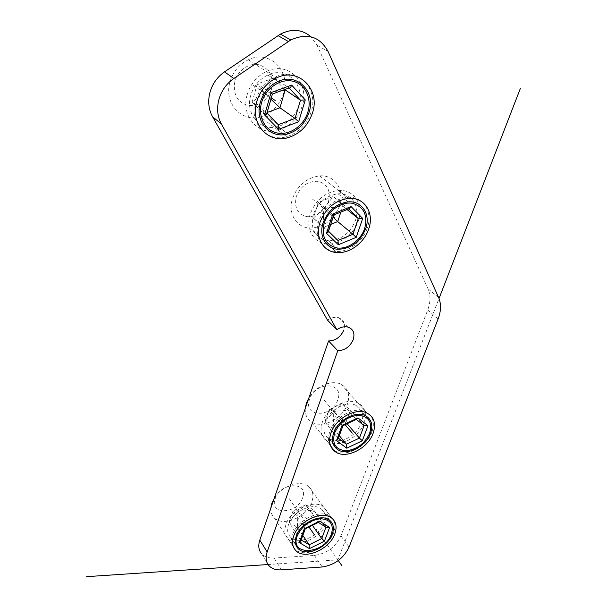 <?xml version="1.0" encoding="UTF-8"?>
<svg xmlns="http://www.w3.org/2000/svg" width="607" height="607" viewBox="0 0 607 607"><rect width="100%" height="100%" fill="white"/><g stroke="black" fill="none" stroke-linecap="round" stroke-linejoin="round"><path stroke-width="0.46" stroke-dasharray="3.04 2.28" d="M269 565.754L261.685 553.857C264.599 556.907 268.734 558.296 274.076 558.023L314.418 555.473C326.672 553.645 335.504 547.112 340.922 535.882L427.707 309.995C430.613 302.157 430.727 295.101 428.041 288.826L317.142 45.388L310.966 36.777M327.522 320.162C331.232 317.636 334.859 316.786 338.418 317.613C343.767 319.586 345.558 323.728 343.797 330.056M288.591 524.395C286.823 529.759 287.498 534.031 290.624 537.21C298.378 545.488 319.813 536.171 324.199 522.847C326.217 517.02 325.36 512.467 321.611 509.19C313.553 501.807 292.688 511.291 288.591 524.395M341.498 440.561C350.929 437.852 357.591 432.032 361.476 423.087C364.17 414.839 362.379 408.943 356.097 405.408C346.574 400.332 329.017 409.839 324.965 422.411C322.59 430.037 324.077 435.644 329.426 439.225L337.181 441.107M313.341 214.4C310.139 229.469 315.124 238.217 328.288 240.63C340.861 240.266 349.905 233.566 355.406 220.531C360.497 206.721 351.787 192.7 338.091 193.838C326.338 195.416 318.083 202.275 313.341 214.4M250.759 95.337C244.841 114.48 260.98 132.053 278.12 126.544C288.242 123.297 295.139 116.263 298.826 105.459C305.822 85.314 286.815 65.715 267.816 75.048C259.341 79.16 253.658 85.928 250.759 95.337M285.988 524.509C283.985 530.594 284.744 535.457 288.272 539.084C297.104 548.614 321.649 537.984 326.687 522.741C329.017 516.041 328.015 510.813 323.683 507.065C314.441 498.696 290.647 509.546 285.988 524.509M322.294 422.358C319.601 431.031 321.278 437.412 327.325 441.501C337.978 448.581 358.987 437.928 364.025 423.132C367.129 413.655 365.05 406.902 357.796 402.866C346.893 397.137 326.892 408.018 322.294 422.358M310.245 213.952C305.2 228.869 313.698 243.248 327.15 243.877C339.609 245.031 353.949 234.461 358.327 220.956C364.2 205.113 354.139 188.974 338.342 190.431C324.973 192.328 315.61 200.166 310.245 213.952M247.224 94.593C240.539 116.377 258.772 136.309 278.196 130.3C289.896 126.666 297.878 118.623 302.149 106.157C310.245 83.06 288.264 60.48 266.405 71.505C256.867 76.254 250.471 83.956 247.224 94.593M367.258 228.133C362.766 241.791 348.221 252.535 335.641 251.419C322.051 250.843 313.531 236.343 318.705 221.236C324.199 207.283 333.706 199.316 347.227 197.343C363.206 195.818 373.282 212.101 367.258 228.133M309.312 228.02C323.417 227.83 333.501 220.447 339.556 205.872C345.125 190.431 335.102 174.596 319.677 175.901C306.641 177.654 297.582 185.234 292.483 198.648C287.703 213.171 296.148 227.291 309.312 228.02L335.641 251.419M328.486 201.607C324.092 211.949 316.915 216.972 306.952 216.684C297.582 214.21 294.016 207.518 296.277 196.615C300.715 185.954 308.03 180.863 318.205 181.326C327.522 184.118 330.952 190.879 328.486 201.607M328.448 231.457L328.159 230.88L328.524 231.229M333.812 215.174L333.425 214.886L328.159 230.88L313.356 218.088L323.114 227.534L330.769 224.408M348.866 208.854L333.425 214.886L318.379 202.427L313.356 218.088L323.804 208.497L342.818 206.183L333.251 196.478L348.797 208.884M340.853 212.109L342.818 206.183L347.075 209.582M337.075 239.628L323.114 227.534L323.804 208.497L318.379 202.427L333.251 196.478L323.804 208.497L333.122 217.268M311.065 112.166C306.672 124.799 298.553 132.979 286.694 136.696C267.004 142.85 248.627 122.72 255.494 100.603C258.832 89.806 265.35 81.983 275.039 77.142C297.233 65.897 319.373 88.743 311.065 112.166M260.411 116.908C271.769 113.456 279.463 105.679 283.507 93.592C291.163 71.178 269.531 49.152 248.384 59.729C239.15 64.289 233.005 71.725 229.939 82.028C223.634 103.137 241.54 122.637 260.411 116.908L286.694 136.696M271.519 89.214C266.943 101.012 259.022 106.422 247.755 105.443C237.056 101.953 232.769 93.895 234.894 81.27C237.807 70.222 249.31 62.43 259.143 64.797C269.789 68.69 273.916 76.831 271.519 89.214M272.338 94.313L266.693 112.705L252.163 102.029L263.62 113.79L267.088 112.507M284.698 89.54L273.924 77.946L289.137 87.932M282.225 90.443L264.462 93.008L273.924 77.946L257.254 83.933L252.163 102.029L264.462 93.008L270.934 99.184M272.3 94.055L257.254 83.933L264.462 93.008L263.62 113.79L277.983 124.443M371.894 432.047C366.734 446.972 345.497 457.815 334.783 450.751C328.713 446.661 327.052 440.25 329.813 431.501C334.525 417.032 354.761 405.962 365.725 411.667C373.017 415.696 375.073 422.487 371.894 432.047M305.26 408.443C304.934 414.52 307.028 419.027 311.55 421.956C322.082 429.058 342.606 418.807 347.386 404.285C350.322 394.982 348.213 388.313 341.043 384.254C331.824 379.489 315.777 386.113 308.978 397.676M337.651 400.119C331.983 418.086 302.734 417.54 309.593 399.209C315.435 380.642 344.996 382.015 337.651 400.119M338.19 438.77L337.94 437.897L338.387 438.231M342.917 425.841L342.576 425.211L337.94 437.897L324.783 421.979L333.205 428.33L345.944 422.373L350.459 410.051L342.173 403.518L355.77 419.035L342.576 425.211L329.229 409.49L324.783 421.979L333.804 411.463L350.459 410.051L364.117 425.575M356.408 419.399L355.77 419.035L356.294 419.452M339.321 435.682L333.205 428.33L333.804 411.463L329.229 409.49L342.173 403.518L333.804 411.463L347.121 423.747M333.721 532.483C328.562 547.84 303.773 558.683 294.911 549.16C291.375 545.541 290.632 540.655 292.68 534.524C297.453 519.448 321.505 508.385 330.777 516.739C335.117 520.487 336.103 525.738 333.721 532.483M270.813 508.18C270.623 512.103 271.754 515.29 274.212 517.741C282.976 527.278 306.99 517.096 311.778 502.103C313.994 495.509 312.954 490.335 308.667 486.571C300.693 479.484 281.519 485.911 274.205 498.377M302.552 497.922C297.422 514.281 268.901 515.419 275.191 498.681C280.464 481.799 309.304 481.359 302.552 497.922M326.042 527.293L317.673 521.914L304.964 528.173L300.753 539.684L301.201 539.949M300.951 540.625L289.023 522.278L297.384 527.437L309.661 521.405L313.773 510.191L305.541 504.865L318.372 522.407M305.275 528.856L293.067 510.919L289.023 522.278L297.984 511.246L313.773 510.191L325.959 527.24M318.402 522.384L317.742 522.005M302.84 535.457L297.384 527.437L297.984 511.246L293.067 510.919L305.541 504.865L297.984 511.246L309.661 521.405L312.415 525.336M306.588 523.613L308.971 527.035L306.588 523.613M343.433 422.753L323.743 399.672M312.537 199.134L333.387 216.464M253.4 85.284L271.329 97.81M288.985 498.301L308.971 527.035M268.036 564.54L337.826 559.882L439.028 298.507M338.296 560.549L316.08 528.947M438.618 297.513L428.041 288.826M427.707 309.995L438.125 318.895M317.142 45.388L327.977 51.307M281.481 569.852L274.076 558.023M314.418 555.473L322.218 566.984M349.071 547.074L340.922 535.882M347.887 327.074L338.418 317.613M290.624 537.21L298.31 548.789M321.611 509.19L329.753 520.366M329.426 439.225L338.061 449.84M356.097 405.408L365.202 415.583M328.288 240.63L338.107 249.272M338.091 193.838L348.312 201.858M278.12 126.544L287.938 133.859M267.816 75.048L277.763 81.604M288.272 539.084L295.92 550.693M323.683 507.065L331.854 518.211M327.325 441.501L335.921 452.154M357.796 402.866L366.932 413.003M327.15 243.877L336.938 252.565M338.342 190.431L348.577 198.398M278.196 130.3L287.991 137.668M266.405 71.505L276.352 77.999M319.677 175.901L347.227 197.343M248.384 59.729L275.039 77.142M341.043 384.254L365.725 411.667M311.55 421.956L334.783 450.751M308.667 486.571L330.777 516.739M274.212 517.741L294.911 549.16"/><path stroke-width="0.91" d="M310.966 36.777C302.043 29.288 291.861 28.4 280.426 34.121L224.522 71.854C217.2 76.998 212.313 83.941 209.87 92.689C207.715 101.468 208.611 109.472 212.549 116.688L327.522 320.162L336.847 329.707L221.441 124.094C217.473 116.772 216.608 108.645 218.839 99.715C221.358 90.815 226.358 83.736 233.824 78.485L290.783 39.956C307.271 32.626 319.661 36.412 327.977 51.307L438.618 297.513C441.289 303.841 441.122 310.966 438.125 318.895L349.071 547.074C343.539 558.41 334.586 565.041 322.218 566.984L281.481 569.852C276.086 570.17 271.921 568.805 269 565.754C265.912 562.196 265.297 557.59 267.156 551.93L337.78 350.709C344.875 350.436 350.027 346.734 353.244 339.609C355.065 333.213 353.282 329.032 347.887 327.074C344.29 326.255 340.61 327.135 336.847 329.707M296.33 535.913C294.509 541.323 295.169 545.61 298.31 548.789C306.087 557.059 327.772 547.529 332.279 534.092C334.351 528.211 333.509 523.636 329.753 520.366C321.657 512.991 300.541 522.688 296.33 535.913M333.653 432.928C331.21 440.629 332.674 446.266 338.061 449.84C347.454 455.948 366.013 446.426 370.52 433.368C373.29 425.037 371.514 419.111 365.202 415.583C355.611 410.522 337.818 420.219 333.653 432.928M323.121 222.792C318.531 236.085 326.065 248.878 338.107 249.272C350.831 248.847 360.019 242.026 365.664 228.809C370.907 214.802 362.182 200.644 348.312 201.858C336.399 203.512 328 210.485 323.121 222.792M260.342 102.264C254.242 121.734 270.525 139.511 287.938 133.859C298.219 130.528 305.253 123.365 309.046 112.386C316.262 91.915 297.096 72.051 277.763 81.604C269.144 85.807 263.332 92.696 260.342 102.264M343.797 330.056C340.656 337.09 335.58 340.724 328.569 340.959L259.796 540.101C257.983 545.708 258.612 550.299 261.685 553.857M337.181 441.107L341.498 440.561M337.78 350.709L328.569 340.959M334.791 533.963C329.616 549.335 304.79 560.215 295.92 550.693C292.377 547.066 291.641 542.188 293.697 536.042C298.485 520.95 322.575 509.857 331.854 518.211C336.195 521.952 337.181 527.202 334.791 533.963M373.085 433.398C367.91 448.345 346.635 459.211 335.921 452.154C329.836 448.072 328.182 441.646 330.952 432.89C335.686 418.398 355.96 407.305 366.932 413.003C374.231 417.032 376.279 423.83 373.085 433.398M368.624 229.226C364.109 242.914 349.526 253.68 336.938 252.565C323.319 251.996 314.798 237.481 319.995 222.352C325.511 208.36 335.034 200.378 348.577 198.398C364.587 196.865 374.663 213.163 368.624 229.226M312.423 113.084C308.015 125.748 299.873 133.942 287.991 137.668C268.264 143.844 249.864 123.684 256.753 101.521C260.107 90.701 266.64 82.863 276.352 77.999C298.598 66.724 320.762 89.608 312.423 113.084M364.625 228.664C360.626 240.448 347.963 249.416 337.249 247.99C325.504 245.099 321.164 236.745 324.221 222.944C328.091 210.773 341.415 201.448 352.25 203.262C363.897 206.668 368.024 215.136 364.625 228.664M362.69 218.459L351.127 206.615L332.803 214.043L326.475 233.3L338.334 244.758L356.241 237.329L362.69 218.459L358.282 218.55L348.797 208.884M356.241 237.329L352.94 234.272L358.282 218.55L347.075 209.582M338.334 244.758L338.016 240.44L352.94 234.272L337.712 221.578L340.853 212.109M326.475 233.3L328.448 231.457L333.812 215.174L332.803 214.043M351.127 206.615L348.866 208.854L333.721 214.999M330.769 224.408L337.712 221.578L333.122 217.268M337.075 239.628L328.524 231.229M307.855 112.136C303.766 125.77 289.736 135.467 277.482 133.047C265.168 130.839 257.512 116.643 261.609 102.53C265.525 88.379 280.366 78.265 292.786 81.209C305.275 83.941 312.119 98.546 307.855 112.136M305.268 99.935L291.641 85.101L271.041 92.59L264.599 114.951L278.583 129.306L298.659 121.779L305.268 99.935L300.503 100.238L289.137 87.932L272.3 94.055M298.659 121.779L295.032 118.433L300.503 100.238L284.698 89.54M278.583 129.306L278.302 124.678L295.032 118.433L279.941 107.773L285.146 90.018L282.225 90.443M264.599 114.951L266.928 113.046L272.338 94.313L271.041 92.59M291.641 85.101C290.783 87.423 289.949 88.364 289.137 87.932M267.088 112.507L279.941 107.773L270.934 99.184M277.983 124.443L266.951 112.97M369.61 433.36C364.557 443.884 356.605 449.688 345.762 450.766C335.595 449.681 331.877 443.732 334.609 432.935C339.73 422.062 347.849 416.167 358.949 415.241C369.041 416.675 372.592 422.715 369.61 433.36M308.978 397.676L306.414 403.048L305.26 408.443M367.963 425.765L357.963 417.897L342.067 425.332L336.498 440.599L346.718 448.186L362.296 440.788L367.963 425.765L364.117 425.575L356.294 419.452M362.296 440.788L359.412 438.095L364.117 425.575M346.718 448.186L346.438 444.241L359.412 438.095L347.121 423.747M336.498 440.599L338.19 438.77L342.917 425.841M342.067 425.332L342.947 425.742M357.963 417.897L356.408 419.399L342.932 425.704M339.321 435.682L346.438 444.241L338.387 438.231M331.392 534.137C324.654 554.396 289.107 556.733 297.255 535.86C301.983 525.935 309.737 520.229 320.534 518.742C330.413 519.395 334.032 524.531 331.392 534.137M274.205 498.377L271.822 503.317L270.813 508.18M329.593 527.513L319.639 521.147L304.335 528.682L299.281 542.537L309.433 548.645L324.442 541.156L329.593 527.513L326.042 527.293L318.372 522.407M324.442 541.156L321.702 538.576L325.959 527.24M309.433 548.645L309.198 544.798L321.702 538.576L312.415 525.336M299.281 542.537L300.951 540.625L305.207 528.985M304.335 528.682L305.275 528.856L318.402 522.384L319.639 521.147M302.84 535.457L309.198 544.798L301.201 539.949M308.971 527.035L314.502 534.987M345.087 424.695L352.303 433.148L345.087 424.695M334.647 217.503L333.387 216.464M275.138 100.474L271.329 97.81M86.695 576.65L268.036 564.54M520.305 88.607L439.028 298.507M341.84 565.595L338.296 560.549M221.441 124.094L212.549 116.688M288.317 41.481L278.006 35.616M224.522 71.854L233.824 78.485M259.796 540.101L267.156 551.93M290.783 39.956L280.426 34.121M338.327 240.835L328.501 231.305M278.651 125.133L266.928 113.046M346.506 444.332L338.372 438.262"/></g></svg>
